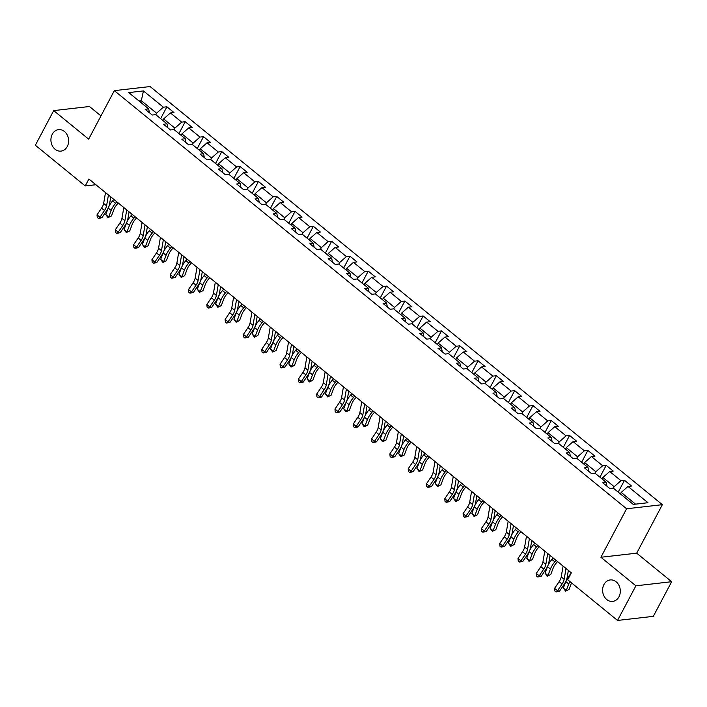 <?xml version="1.0" encoding="UTF-8"?>
<svg xmlns="http://www.w3.org/2000/svg" width="707" height="707" viewBox="0 0 707 707"><rect width="100%" height="100%" fill="white"/><g stroke="black" fill="none" stroke-linecap="round" stroke-linejoin="round"><path stroke-width="1.06" d="M67.28 146.508A10.799 8.829 83.5 0 1 61.005 151.112A10.799 8.829 83.5 0 1 52.345 145.828A10.799 8.829 83.5 0 1 52.265 134.25A10.799 8.829 83.5 0 1 58.54 129.646A10.799 8.829 83.5 0 1 67.2 134.931A10.799 8.829 83.5 0 1 67.28 146.508M618.97 596.805A10.799 8.829 83.5 0 1 612.686 601.41A10.799 8.829 83.5 0 1 604.025 596.125A10.799 8.829 83.5 0 1 603.946 584.548A10.799 8.829 83.5 0 1 610.229 579.943A10.799 8.829 83.5 0 1 618.89 585.228A10.799 8.829 83.5 0 1 618.97 596.805M100.968 115.895L89.462 106.51L53.688 110.61L35.35 145.244L85.211 185.95L95.878 184.73M662.362 504.674L150.105 86.554L114.331 90.646L626.596 508.775L662.362 504.674L636.689 553.174L600.915 557.266L635.885 585.811L671.65 581.711L636.689 553.174M671.65 581.711L653.312 616.354L617.538 620.446L635.885 585.811M149.398 112.74L148.691 108.887L145.156 109.285L152.199 115.029L155.726 114.631L166.993 123.822L163.467 124.229L170.502 129.973L174.028 129.567L185.296 138.766L181.77 139.164L188.804 144.908L192.339 144.511L203.598 153.702L200.072 154.108L207.107 159.853L210.642 159.446L221.901 168.646L218.375 169.044L225.409 174.797L228.944 174.39L240.203 183.581L236.677 183.988L243.721 189.732L247.247 189.326L258.506 198.526L254.98 198.923L262.023 204.677L265.549 204.27L276.808 213.461L273.282 213.868L280.325 219.612L283.852 219.205L295.119 228.405L291.584 228.803L298.628 234.556L302.154 234.15L313.422 243.341L309.887 243.747L316.93 249.491L320.457 249.085L331.724 258.285L328.198 258.682L335.233 264.436L338.759 264.029L350.027 273.22L346.501 273.627L353.535 279.371L357.07 278.965L368.329 288.164L364.803 288.562L371.838 294.315L375.373 293.909L386.632 303.1L383.106 303.506L390.14 309.251L393.675 308.844L404.934 318.044L401.408 318.442L408.452 324.195L411.978 323.788L423.237 332.979L419.711 333.386L426.754 339.13L430.28 338.724L441.548 347.924L438.013 348.321L445.057 354.074L448.583 353.668L459.85 362.859L456.315 363.265L463.359 369.01L466.885 368.603L478.153 377.803L474.618 378.201L481.661 383.954L485.188 383.548L496.455 392.738L492.929 393.145L499.964 398.889L503.49 398.483L514.758 407.683L511.232 408.08L518.266 413.834L521.801 413.427L533.06 422.618L529.534 423.025L536.569 428.769L540.104 428.362L551.363 437.562L547.837 437.96L554.88 443.713L558.406 443.307L569.665 452.498L566.139 452.904L573.183 458.649L576.709 458.242L587.968 467.442L584.442 467.84L591.485 473.593L595.011 473.186L606.279 482.377L602.744 482.784L609.788 488.528L613.314 488.122L633.26 504.409L647.957 502.721L628.01 486.443L631.537 486.036L624.493 480.292L618.227 492.134M148.691 108.887L128.745 92.599L143.433 90.92L163.379 107.199L166.914 106.792L160.639 118.635M624.493 480.292L620.967 480.698L609.708 471.498L613.234 471.101L606.191 465.347L602.664 465.754L591.406 456.563L594.932 456.156L587.888 450.412L584.362 450.819L573.094 441.619L576.629 441.221L569.586 435.468L566.06 435.874L554.792 426.683L558.327 426.277L551.283 420.532L547.757 420.939L536.489 411.739L540.015 411.341L532.981 405.588L529.455 405.995L518.187 396.804L521.713 396.397L514.678 390.653L511.152 391.059L499.884 381.86L503.411 381.462L496.376 375.709L492.841 376.115L481.582 366.924L485.108 366.518L478.073 360.773L474.538 361.18L463.279 351.98L466.806 351.582L459.762 345.829L456.236 346.236L444.977 337.045L448.503 336.638L441.46 330.894L437.933 331.3L426.675 322.1L430.201 321.703L423.157 315.949L419.631 316.356L408.363 307.165L411.898 306.758L404.855 301.014L401.329 301.421L390.061 292.221L393.596 291.823L386.552 286.07L383.026 286.476L371.758 277.285L375.284 276.879L368.25 271.135L364.724 271.541L353.456 262.341L356.982 261.943L349.947 256.19L346.412 256.597L335.153 247.406L338.68 246.999L331.645 241.255L328.11 241.661L316.851 232.462L320.377 232.055L313.342 226.311L309.807 226.717L298.548 217.526L302.075 217.12L295.031 211.375L291.505 211.782L280.246 202.582L283.772 202.175L276.729 196.431L273.202 196.838L261.943 187.647L265.47 187.24L258.426 181.496L254.9 181.902L243.632 172.702L247.167 172.296L240.124 166.552L236.598 166.958L225.33 157.767L228.865 157.361L221.821 151.616L218.295 152.023L207.027 142.823L210.553 142.416L203.519 136.672L199.993 137.078L188.725 127.887L192.251 127.481L185.216 121.737L181.681 122.143L170.422 112.943L173.949 112.537L166.914 106.792M617.538 620.446L567.677 579.749L571.344 572.82L88.888 179.021L85.211 185.95M162.831 120.429L163.617 118.935L174.885 128.126L174.09 129.62M167.7 127.684L166.993 123.822M170.422 112.943L163.617 118.935M181.681 122.143L174.885 128.126M181.133 135.364L181.92 133.87L193.188 143.061L192.392 144.555M186.003 142.62L185.296 138.766M188.725 127.887L181.92 133.87M199.993 137.078L193.188 143.061M199.436 150.308L200.231 148.815L211.49 158.006L210.704 159.499M204.305 157.564L203.598 153.702M207.027 142.823L200.231 148.815M218.295 152.023L211.49 158.006M217.738 165.244L218.534 163.75L229.793 172.941L229.006 174.435M222.608 172.499L221.901 168.646M225.33 157.767L218.534 163.75M236.598 166.958L229.793 172.941M236.041 180.188L236.836 178.694L248.095 187.885L247.309 189.379M240.91 187.443L240.203 183.581M243.632 172.702L236.836 178.694M254.9 181.902L248.095 187.885M254.343 195.123L255.139 193.63L266.398 202.821L265.611 204.314M259.213 202.379L258.506 198.526M261.943 187.647L255.139 193.63M273.202 196.838L266.398 202.821M272.646 210.067L273.441 208.574L284.709 217.765L283.914 219.258M277.515 217.323L276.808 213.461M280.246 202.582L273.441 208.574M291.505 211.782L284.709 217.765M290.957 225.003L291.744 223.509L303.011 232.7L302.216 234.194M295.818 232.258L295.119 228.405M298.548 217.526L291.744 223.509M309.807 226.717L303.011 232.7M309.259 239.947L310.046 238.453L321.314 247.644L320.518 249.138M314.129 247.203L313.422 243.341M316.851 232.462L310.046 238.453M328.11 241.661L321.314 247.644M327.562 254.882L328.348 253.389L339.616 262.58L338.821 264.073M332.431 262.138L331.724 258.285M335.153 247.406L328.348 253.389M346.412 256.597L339.616 262.58M345.864 269.827L346.651 268.333L357.919 277.524L357.123 279.018M350.734 277.082L350.027 273.22M353.456 262.341L346.651 268.333M364.724 271.541L357.919 277.524M364.167 284.762L364.962 283.268L376.221 292.459L375.435 293.953M369.036 292.018L368.329 288.164M371.758 277.285L364.962 283.268M383.026 286.476L376.221 292.459M382.469 299.706L383.265 298.213L394.524 307.404L393.737 308.897M387.339 306.962L386.632 303.1M390.061 292.221L383.265 298.213M401.329 301.421L394.524 307.404M400.772 314.642L401.567 313.148L412.826 322.339L412.04 323.833M405.641 321.897L404.934 318.044M408.363 307.165L401.567 313.148M419.631 316.356L412.826 322.339M419.074 329.586L419.87 328.092L431.129 337.283L430.342 338.777M423.944 336.841L423.237 332.979M426.675 322.1L419.87 328.092M437.933 331.3L431.129 337.283M437.386 344.521L438.172 343.028L449.44 352.219L448.645 353.712M442.246 351.777L441.548 347.924M444.977 337.045L438.172 343.028M456.236 346.236L449.44 352.219M455.688 359.465L456.475 357.972L467.742 367.163L466.947 368.656M460.549 366.721L459.85 362.859M463.279 351.98L456.475 357.972M474.538 361.18L467.742 367.163M473.99 374.401L474.777 372.907L486.045 382.098L485.249 383.592M478.86 381.656L478.153 377.803M481.582 366.924L474.777 372.907M492.841 376.115L486.045 382.098M492.293 389.345L493.079 387.851L504.347 397.042L503.552 398.536M497.162 396.6L496.455 392.738M499.884 381.86L493.079 387.851M511.152 391.059L504.347 397.042M510.595 404.28L511.382 402.787L522.65 411.978L521.854 413.471M515.465 411.536L514.758 407.683M518.187 396.804L511.382 402.787M529.455 405.995L522.65 411.978M528.898 419.224L529.693 417.731L540.952 426.922L540.166 428.415M533.767 426.48L533.06 422.618M536.489 411.739L529.693 417.731M547.757 420.939L540.952 426.922M547.2 434.16L547.996 432.666L559.255 441.857L558.468 443.36M552.07 441.415L551.363 437.562M554.792 426.683L547.996 432.666M566.06 435.874L559.255 441.857M565.503 449.104L566.298 447.611L577.557 456.802L576.771 458.295M570.372 456.36L569.665 452.498M573.094 441.619L566.298 447.611M584.362 450.819L577.557 456.802M583.805 464.039L584.601 462.546L595.86 471.737L595.073 473.239M588.675 471.295L587.968 467.442M591.406 456.563L584.601 462.546M602.664 465.754L595.86 471.737M602.117 478.984L602.903 477.49L614.171 486.681L613.376 488.175M606.977 486.239L606.279 482.377M609.708 471.498L602.903 477.49M620.967 480.698L614.171 486.681M620.419 493.919L621.206 492.426L635.558 504.144M628.01 486.443L621.206 492.426M53.688 110.61L88.658 139.146L114.331 90.646M600.915 557.266L626.596 508.775M140.534 102.232L141.329 100.739L139.032 100.995M155.787 114.675L156.583 113.182L141.329 100.739L143.433 90.92M163.379 107.199L156.583 113.182M606.191 465.347L599.925 477.19M587.888 450.412L581.622 462.254M569.586 435.468L563.32 447.31M551.283 420.532L545.009 432.375M532.981 405.588L526.706 417.43M514.678 390.653L508.404 402.495M496.376 375.709L490.101 387.551M478.073 360.773L471.799 372.616M459.762 345.829L453.496 357.671M441.46 330.894L435.194 342.736M423.157 315.949L416.891 327.792M404.855 301.014L398.589 312.856M386.552 286.07L380.278 297.912M368.25 271.135L361.975 282.977M349.947 256.19L343.673 268.033M331.645 241.255L325.37 253.097M313.342 226.311L307.068 238.153M295.031 211.375L288.765 223.218M276.729 196.431L270.463 208.273M258.426 181.496L252.16 193.338M240.124 166.552L233.858 178.394M221.821 151.616L215.547 163.458M203.519 136.672L197.244 148.514M185.216 121.737L178.942 133.579M566.015 568.472L564.159 579.307A8.44 3.729 -50.8 0 1 562.074 584.017L557.531 590.743L559.476 591.238L564.027 584.512A12.664 5.594 129.2 0 0 567.155 577.46L568.366 570.39M563.081 566.077L561.234 576.912A8.44 3.729 -50.8 0 1 559.14 581.622L554.597 588.348L557.531 590.743L556.029 591.962L554.854 590.999L554.597 588.348M559.476 591.238L556.029 591.962M571.521 582.886A8.44 3.729 129.2 0 0 571.503 582.93L569.055 589.417L565.591 591.149L563.355 588.065L565.803 581.578A12.664 5.594 -50.8 0 1 570.231 574.376L570.991 573.483M563.355 588.065L566.289 590.46L568.737 583.973A12.664 5.594 -50.8 0 1 569.86 581.534M565.591 591.149L569.055 589.417M547.713 553.537L545.857 564.372A8.44 3.729 -50.8 0 1 543.771 569.073L539.229 575.798L541.173 576.302L545.724 569.577A12.664 5.594 129.2 0 0 548.853 562.516L550.064 555.446M544.779 551.142L542.923 561.977A8.44 3.729 -50.8 0 1 540.837 566.678L536.295 573.404L539.229 575.798L537.727 577.018L536.551 576.064L536.295 573.404M541.173 576.302L537.727 577.018M529.41 538.593L527.555 549.427A8.44 3.729 -50.8 0 1 525.469 554.138L520.926 560.863L522.871 561.358L527.422 554.633A12.664 5.594 129.2 0 0 530.55 547.58L531.761 540.51M526.476 536.198L524.621 547.032A8.44 3.729 -50.8 0 1 522.535 551.743L517.992 558.468L520.926 560.863L519.415 562.083L518.249 561.119L517.992 558.468M522.871 561.358L519.415 562.083M557.549 561.561L556.144 563.187A8.44 3.729 129.2 0 0 553.201 567.995L550.753 574.482L547.289 576.214L545.053 573.121L547.501 566.643A12.664 5.594 -50.8 0 1 551.928 559.431L553.166 557.982M545.053 573.121L547.987 575.516L550.435 569.038A12.664 5.594 -50.8 0 1 554.854 561.826L556.1 560.377M547.289 576.214L550.753 574.482M539.247 546.617L537.841 548.252A8.44 3.729 129.2 0 0 534.899 553.051L532.451 559.537L528.986 561.27L526.75 558.185L529.198 551.699A12.664 5.594 -50.8 0 1 533.617 544.496L534.863 543.047M526.75 558.185L529.684 560.58L532.132 554.094A12.664 5.594 -50.8 0 1 536.551 546.891L537.797 545.442M528.986 561.27L532.451 559.537M511.108 523.657L509.252 534.492A8.44 3.729 -50.8 0 1 507.166 539.194L502.624 545.919L504.568 546.423L509.12 539.697A12.664 5.594 129.2 0 0 512.248 532.636L513.459 525.566M508.174 521.262L506.318 532.097A8.44 3.729 -50.8 0 1 504.232 536.799L499.69 543.524L502.624 545.919L501.113 547.138L499.946 546.184L499.69 543.524M504.568 546.423L501.113 547.138M492.806 508.713L490.95 519.548A8.44 3.729 -50.8 0 1 488.864 524.258L484.313 530.984L486.266 531.478L490.808 524.753A12.664 5.594 129.2 0 0 493.946 517.701L495.147 510.631M489.871 506.318L488.016 517.153A8.44 3.729 -50.8 0 1 485.93 521.863L481.387 528.589L484.313 530.984L482.81 532.203L481.635 531.24L481.387 528.589M486.266 531.478L482.81 532.203M474.503 493.778L472.647 504.612A8.44 3.729 -50.8 0 1 470.562 509.314L466.01 516.039L467.963 516.543L472.506 509.818A12.664 5.594 129.2 0 0 475.634 502.757L476.845 495.687M471.569 491.383L469.713 502.217A8.44 3.729 -50.8 0 1 467.627 506.919L463.076 513.644L466.01 516.039L464.508 517.259L463.332 516.304L463.076 513.644M467.963 516.543L464.508 517.259M520.944 531.682L519.539 533.308A8.44 3.729 129.2 0 0 516.596 538.115L514.148 544.602L510.684 546.334L508.448 543.241L510.896 536.763A12.664 5.594 -50.8 0 1 515.315 529.552L516.561 528.102M508.448 543.241L511.382 545.636L513.83 539.158A12.664 5.594 -50.8 0 1 518.249 531.947L519.495 530.497M510.684 546.334L514.148 544.602M502.642 516.737L501.236 518.372A8.44 3.729 129.2 0 0 498.285 523.171L495.846 529.658L492.372 531.39L490.145 528.306L492.593 521.819A12.664 5.594 -50.8 0 1 497.012 514.616L498.258 513.167M490.145 528.306L493.079 530.701L495.527 524.214A12.664 5.594 -50.8 0 1 499.946 517.011L501.192 515.562M492.372 531.39L495.846 529.658M484.339 501.802L482.934 503.428A8.44 3.729 129.2 0 0 479.982 508.236L477.534 514.723L474.07 516.455L471.843 513.362L474.291 506.884A12.664 5.594 -50.8 0 1 478.71 499.672L479.956 498.223M471.843 513.362L474.777 515.757L477.225 509.279A12.664 5.594 -50.8 0 1 481.644 502.067L482.89 500.618M474.07 516.455L477.534 514.723M456.201 478.833L454.345 489.668A8.44 3.729 -50.8 0 1 452.259 494.379L447.708 501.104L449.661 501.599L454.203 494.873A12.664 5.594 129.2 0 0 457.332 487.821L458.543 480.751M453.267 476.438L451.411 487.273A8.44 3.729 -50.8 0 1 449.325 491.984L444.774 498.709L447.708 501.104L446.205 502.324L445.03 501.36L444.774 498.709M449.661 501.599L446.205 502.324M466.028 486.858L464.632 488.493A8.44 3.729 129.2 0 0 461.68 493.292L459.232 499.778L455.768 501.51L453.541 498.426L455.988 491.939A12.664 5.594 -50.8 0 1 460.407 484.737L461.653 483.288M453.541 498.426L456.475 500.821L458.914 494.334A12.664 5.594 -50.8 0 1 463.341 487.132L464.587 485.682M455.768 501.51L459.232 499.778M437.898 463.898L436.042 474.733A8.44 3.729 -50.8 0 1 433.957 479.434L429.405 486.16L431.358 486.663L435.901 479.938A12.664 5.594 129.2 0 0 439.029 472.877L440.24 465.807M434.964 461.503L433.108 472.338A8.44 3.729 -50.8 0 1 431.023 477.039L426.471 483.765L429.405 486.16L427.903 487.379L426.728 486.425L426.471 483.765M431.358 486.663L427.903 487.379M447.725 471.923L446.329 473.549A8.44 3.729 129.2 0 0 443.377 478.356L440.929 484.843L437.465 486.575L435.238 483.482L437.677 477.004A12.664 5.594 -50.8 0 1 442.105 469.793L443.351 468.343M435.238 483.482L438.172 485.877L440.611 479.399A12.664 5.594 -50.8 0 1 445.039 472.188L446.285 470.738M437.465 486.575L440.929 484.843M419.587 448.954L417.74 459.789A8.44 3.729 -50.8 0 1 415.645 464.499L411.103 471.224L413.056 471.719L417.598 464.994A12.664 5.594 129.2 0 0 420.727 457.942L421.938 450.872M416.662 446.559L414.806 457.394A8.44 3.729 -50.8 0 1 412.72 462.104L408.169 468.829L411.103 471.224L409.6 472.444L408.425 471.481L408.169 468.829M413.056 471.719L409.6 472.444M429.423 456.978L428.027 458.613A8.44 3.729 129.2 0 0 425.075 463.412L422.627 469.899L419.163 471.631L416.927 468.547L419.375 462.06A12.664 5.594 -50.8 0 1 423.802 454.857L425.048 453.408M416.927 468.547L419.861 470.942L422.309 464.455A12.664 5.594 -50.8 0 1 426.736 457.252L427.982 455.803M419.163 471.631L422.627 469.899M401.284 434.018L399.428 444.853A8.44 3.729 -50.8 0 1 397.343 449.555L392.8 456.28L394.745 456.784L399.296 450.059A12.664 5.594 129.2 0 0 402.424 442.997L403.635 435.927M398.35 431.623L396.503 442.458A8.44 3.729 -50.8 0 1 394.409 447.16L389.866 453.885L392.8 456.28L391.298 457.5L390.123 456.545L389.866 453.885M394.745 456.784L391.298 457.5M411.12 442.043L409.715 443.669A8.44 3.729 129.2 0 0 406.772 448.477L404.324 454.963L400.86 456.695L398.624 453.602L401.072 447.124A12.664 5.594 -50.8 0 1 405.5 439.913L406.746 438.464M398.624 453.602L401.558 455.997L404.006 449.519A12.664 5.594 -50.8 0 1 408.434 442.308L409.671 440.859M400.86 456.695L404.324 454.963M382.982 419.074L381.126 429.909A8.44 3.729 -50.8 0 1 379.04 434.619L374.498 441.345L376.442 441.84L380.993 435.114A12.664 5.594 129.2 0 0 384.122 428.062L385.333 420.992M380.048 416.679L378.192 427.514A8.44 3.729 -50.8 0 1 376.106 432.224L371.564 438.95L374.498 441.345L372.996 442.564L371.82 441.601L371.564 438.95M376.442 441.84L372.996 442.564M392.818 427.099L391.413 428.734A8.44 3.729 129.2 0 0 388.47 433.532L386.022 440.019L382.558 441.751L380.322 438.667L382.77 432.18A12.664 5.594 -50.8 0 1 387.197 424.978L388.435 423.528M380.322 438.667L383.256 441.062L385.704 434.575A12.664 5.594 -50.8 0 1 390.123 427.373L391.369 425.923M382.558 441.751L386.022 440.019M364.679 404.139L362.824 414.974A8.44 3.729 -50.8 0 1 360.738 419.675L356.195 426.401L358.14 426.904L362.691 420.179A12.664 5.594 129.2 0 0 365.819 413.118L367.03 406.048M361.745 401.744L359.89 412.579A8.44 3.729 -50.8 0 1 357.804 417.28L353.261 424.006L356.195 426.401L354.684 427.62L353.518 426.666L353.261 424.006M358.14 426.904L354.684 427.62M374.516 412.163L373.11 413.789A8.44 3.729 129.2 0 0 370.168 418.597L367.72 425.084L364.255 426.816L362.019 423.723L364.467 417.245A12.664 5.594 -50.8 0 1 368.886 410.033L370.132 408.584M362.019 423.723L364.953 426.118L367.401 419.64A12.664 5.594 -50.8 0 1 371.82 412.428L373.066 410.979M364.255 426.816L367.72 425.084M346.377 389.195L344.521 400.029A8.44 3.729 -50.8 0 1 342.435 404.74L337.893 411.465L339.837 411.96L344.389 405.235A12.664 5.594 129.2 0 0 347.517 398.182L348.728 391.112M343.443 386.8L341.587 397.634A8.44 3.729 -50.8 0 1 339.501 402.345L334.959 409.07L337.893 411.465L336.382 412.685L335.215 411.721L334.959 409.07M339.837 411.96L336.382 412.685M356.213 397.219L354.808 398.854A8.44 3.729 129.2 0 0 351.865 403.653L349.417 410.14L345.953 411.872L343.717 408.787L346.165 402.301A12.664 5.594 -50.8 0 1 350.584 395.098L351.83 393.649M343.717 408.787L346.651 411.182L349.099 404.696A12.664 5.594 -50.8 0 1 353.518 397.493L354.764 396.044M345.953 411.872L349.417 410.14M328.075 374.259L326.219 385.094A8.44 3.729 -50.8 0 1 324.133 389.796L319.582 396.521L321.535 397.025L326.077 390.299A12.664 5.594 129.2 0 0 329.215 383.238L330.416 376.168M325.14 371.864L323.285 382.699A8.44 3.729 -50.8 0 1 321.199 387.401L316.656 394.126L319.582 396.521L318.079 397.741L316.904 396.786L316.656 394.126M321.535 397.025L318.079 397.741M337.911 382.284L336.505 383.91A8.44 3.729 129.2 0 0 333.554 388.717L331.115 395.204L327.641 396.936L325.414 393.843L327.862 387.365A12.664 5.594 -50.8 0 1 332.281 380.154L333.527 378.705M325.414 393.843L328.348 396.238L330.796 389.76A12.664 5.594 -50.8 0 1 335.215 382.549L336.461 381.1M327.641 396.936L331.115 395.204M309.772 359.315L307.916 370.15A8.44 3.729 -50.8 0 1 305.831 374.86L301.279 381.586L303.232 382.08L307.775 375.355A12.664 5.594 129.2 0 0 310.903 368.303L312.114 361.233M306.838 356.92L304.982 367.755A8.44 3.729 -50.8 0 1 302.896 372.465L298.345 379.191L301.279 381.586L299.777 382.805L298.601 381.842L298.345 379.191M303.232 382.08L299.777 382.805M319.599 367.34L318.203 368.974A8.44 3.729 129.2 0 0 315.251 373.773L312.803 380.26L309.339 381.992L307.112 378.908L309.56 372.421A12.664 5.594 -50.8 0 1 313.979 365.219L315.225 363.769M307.112 378.908L310.046 381.303L312.494 374.816A12.664 5.594 -50.8 0 1 316.913 367.613L318.159 366.164M309.339 381.992L312.803 380.26M291.47 344.38L289.614 355.214A8.44 3.729 -50.8 0 1 287.528 359.916L282.977 366.641L284.93 367.145L289.472 360.42A12.664 5.594 129.2 0 0 292.601 353.359L293.812 346.289M288.536 341.985L286.68 352.82A8.44 3.729 -50.8 0 1 284.594 357.521L280.043 364.246L282.977 366.641L281.474 367.861L280.299 366.906L280.043 364.246M284.93 367.145L281.474 367.861M301.297 352.404L299.901 354.03A8.44 3.729 129.2 0 0 296.949 358.838L294.501 365.325L291.037 367.057L288.81 363.964L291.257 357.486A12.664 5.594 -50.8 0 1 295.676 350.274L296.922 348.825M288.81 363.964L291.744 366.359L294.183 359.881A12.664 5.594 -50.8 0 1 298.61 352.669L299.856 351.22M291.037 367.057L294.501 365.325M273.167 329.435L271.311 340.27A8.44 3.729 -50.8 0 1 269.226 344.981L264.674 351.706L266.627 352.201L271.17 345.476A12.664 5.594 129.2 0 0 274.298 338.423L275.509 331.353M270.233 327.041L268.377 337.875A8.44 3.729 -50.8 0 1 266.292 342.586L261.74 349.311L264.674 351.706L263.172 352.926L261.997 351.962L261.74 349.311M266.627 352.201L263.172 352.926M282.994 337.46L281.598 339.095A8.44 3.729 129.2 0 0 278.646 343.894L276.198 350.38L272.734 352.113L270.507 349.028L272.946 342.542A12.664 5.594 -50.8 0 1 277.374 335.339L278.62 333.89M270.507 349.028L273.432 351.423L275.88 344.936A12.664 5.594 -50.8 0 1 280.308 337.734L281.554 336.285M272.734 352.113L276.198 350.38M254.856 314.5L253.009 325.335A8.44 3.729 -50.8 0 1 250.914 330.036L246.372 336.762L248.325 337.266L252.867 330.54A12.664 5.594 129.2 0 0 255.996 323.479L257.207 316.409M251.931 312.105L250.075 322.94A8.44 3.729 -50.8 0 1 247.989 327.641L243.438 334.367L246.372 336.762L244.869 337.981L243.694 337.027L243.438 334.367M248.325 337.266L244.869 337.981M264.692 322.525L263.296 324.151A8.44 3.729 129.2 0 0 260.344 328.958L257.896 335.445L254.432 337.177L252.196 334.084L254.644 327.606A12.664 5.594 -50.8 0 1 259.071 320.395L260.317 318.945M252.196 334.084L255.13 336.479L257.578 330.001A12.664 5.594 -50.8 0 1 262.005 322.79L263.251 321.34M254.432 337.177L257.896 335.445M236.553 299.556L234.697 310.391A8.44 3.729 -50.8 0 1 232.612 315.101L228.069 321.826L230.014 322.321L234.565 315.596A12.664 5.594 129.2 0 0 237.693 308.544L238.904 301.474M233.619 297.161L231.763 307.996A8.44 3.729 -50.8 0 1 229.678 312.706L225.135 319.431L228.069 321.826L226.567 323.046L225.392 322.083L225.135 319.431M230.014 322.321L226.567 323.046M246.39 307.58L244.984 309.215A8.44 3.729 129.2 0 0 242.041 314.014L239.593 320.501L236.129 322.233L233.893 319.149L236.341 312.662A12.664 5.594 -50.8 0 1 240.769 305.459L242.015 304.01M233.893 319.149L236.827 321.544L239.275 315.057A12.664 5.594 -50.8 0 1 243.703 307.854L244.94 306.405M236.129 322.233L239.593 320.501M218.251 284.621L216.395 295.455A8.44 3.729 -50.8 0 1 214.309 300.157L209.767 306.882L211.711 307.386L216.262 300.661A12.664 5.594 129.2 0 0 219.391 293.599L220.602 286.529M215.317 282.226L213.461 293.06A8.44 3.729 -50.8 0 1 211.375 297.762L206.833 304.487L209.767 306.882L208.265 308.102L207.089 307.147L206.833 304.487M211.711 307.386L208.265 308.102M228.087 292.645L226.682 294.271A8.44 3.729 129.2 0 0 223.739 299.079L221.291 305.565L217.827 307.298L215.591 304.204L218.039 297.727A12.664 5.594 -50.8 0 1 222.466 290.515L223.704 289.066M215.591 304.204L218.525 306.599L220.973 300.122A12.664 5.594 -50.8 0 1 225.392 292.91L226.638 291.461M217.827 307.298L221.291 305.565M199.948 269.676L198.093 280.511A8.44 3.729 -50.8 0 1 196.007 285.221L191.464 291.938L193.409 292.442L197.96 285.716A12.664 5.594 129.2 0 0 201.088 278.664L202.299 271.594M197.014 267.281L195.159 278.116A8.44 3.729 -50.8 0 1 193.073 282.827L188.53 289.552L191.464 291.938L189.953 293.166L188.787 292.203L188.53 289.552M193.409 292.442L189.953 293.166M209.785 277.701L208.379 279.336A8.44 3.729 129.2 0 0 205.437 284.134L202.989 290.621L199.524 292.353L197.288 289.269L199.736 282.782A12.664 5.594 -50.8 0 1 204.155 275.58L205.401 274.13M197.288 289.269L200.222 291.664L202.67 285.177A12.664 5.594 -50.8 0 1 207.089 277.975L208.335 276.525M199.524 292.353L202.989 290.621M181.646 254.732L179.79 265.576A8.44 3.729 -50.8 0 1 177.704 270.277L173.162 277.003L175.106 277.506L179.658 270.781A12.664 5.594 129.2 0 0 182.786 263.72L183.997 256.65M178.712 252.346L176.856 263.181A8.44 3.729 -50.8 0 1 174.77 267.882L170.228 274.608L173.162 277.003L171.651 278.222L170.484 277.268L170.228 274.608M175.106 277.506L171.651 278.222M191.482 262.765L190.077 264.391A8.44 3.729 129.2 0 0 187.134 269.199L184.686 275.686L181.222 277.418L178.986 274.325L181.434 267.847A12.664 5.594 -50.8 0 1 185.853 260.636L187.099 259.186M178.986 274.325L181.92 276.72L184.368 270.242A12.664 5.594 -50.8 0 1 188.787 263.031L190.033 261.581M181.222 277.418L184.686 275.686M163.344 239.797L161.488 250.632A8.44 3.729 -50.8 0 1 159.402 255.342L154.851 262.058L156.804 262.562L161.346 255.837A12.664 5.594 129.2 0 0 164.475 248.784L165.685 241.714M160.409 237.402L158.554 248.237A8.44 3.729 -50.8 0 1 156.468 252.947L151.925 259.672L154.851 262.058L153.348 263.287L152.173 262.324L151.925 259.672M156.804 262.562L153.348 263.287M173.18 247.821L171.774 249.456A8.44 3.729 129.2 0 0 168.823 254.255L166.384 260.742L162.91 262.474L160.683 259.389L163.131 252.903A12.664 5.594 -50.8 0 1 167.55 245.7L168.796 244.251M160.683 259.389L163.617 261.784L166.065 255.298A12.664 5.594 -50.8 0 1 170.484 248.095L171.73 246.646M162.91 262.474L166.384 260.742M145.041 224.853L143.185 235.696A8.44 3.729 -50.8 0 1 141.1 240.398L136.548 247.123L138.501 247.627L143.044 240.901A12.664 5.594 129.2 0 0 146.172 233.84L147.383 226.77M142.107 222.466L140.251 233.301A8.44 3.729 -50.8 0 1 138.165 238.003L133.614 244.728L136.548 247.123L135.046 248.343L133.87 247.388L133.614 244.728M138.501 247.627L135.046 248.343M154.868 232.886L153.472 234.512A8.44 3.729 129.2 0 0 150.52 239.32L148.072 245.806L144.608 247.538L142.381 244.445L144.829 237.967A12.664 5.594 -50.8 0 1 149.248 230.756L150.494 229.307M142.381 244.445L145.315 246.84L147.763 240.362A12.664 5.594 -50.8 0 1 152.182 233.151L153.428 231.702M144.608 247.538L148.072 245.806M126.739 209.917L124.883 220.752A8.44 3.729 -50.8 0 1 122.797 225.462L118.246 232.179L120.199 232.683L124.741 225.957A12.664 5.594 129.2 0 0 127.87 218.905L129.081 211.835M123.805 207.522L121.949 218.357A8.44 3.729 -50.8 0 1 119.863 223.067L115.312 229.793L118.246 232.179L116.743 233.407L115.568 232.444L115.312 229.793M120.199 232.683L116.743 233.407M136.566 217.942L135.17 219.577A8.44 3.729 129.2 0 0 132.218 224.375L129.77 230.862L126.306 232.594L124.079 229.51L126.526 223.023A12.664 5.594 -50.8 0 1 130.945 215.821L132.191 214.371M124.079 229.51L127.013 231.905L129.452 225.418A12.664 5.594 -50.8 0 1 133.879 218.216L135.125 216.766M126.306 232.594L129.77 230.862M108.436 194.973L106.58 205.817A8.44 3.729 -50.8 0 1 104.495 210.518L99.943 217.243L101.896 217.747L106.439 211.022A12.664 5.594 129.2 0 0 109.567 203.961L110.778 196.891M105.502 192.587L103.646 203.422A8.44 3.729 -50.8 0 1 101.561 208.123L97.009 214.848L99.943 217.243L98.441 218.463L97.266 217.509L97.009 214.848M101.896 217.747L98.441 218.463M118.263 203.006L116.867 204.632A8.44 3.729 129.2 0 0 113.915 209.44L111.467 215.927L108.003 217.659L105.776 214.566L108.215 208.088A12.664 5.594 -50.8 0 1 112.643 200.876L113.889 199.427M105.776 214.566L108.701 216.961L111.149 210.483A12.664 5.594 -50.8 0 1 115.577 203.271L116.823 201.822M108.003 217.659L111.467 215.927M564.159 579.307L561.234 576.912M562.074 584.017L559.14 581.622M565.803 581.578L568.737 583.973M545.857 564.372L542.923 561.977M543.771 569.073L540.837 566.678M527.555 549.427L524.621 547.032M525.469 554.138L522.535 551.743M547.501 566.643L550.435 569.038M551.928 559.431L554.854 561.826M529.198 551.699L532.132 554.094M533.617 544.496L536.551 546.891M509.252 534.492L506.318 532.097M507.166 539.194L504.232 536.799M490.95 519.548L488.016 517.153M488.864 524.258L485.93 521.863M472.647 504.612L469.713 502.217M470.562 509.314L467.627 506.919M510.896 536.763L513.83 539.158M515.315 529.552L518.249 531.947M492.593 521.819L495.527 524.214M497.012 514.616L499.946 517.011M474.291 506.884L477.225 509.279M478.71 499.672L481.644 502.067M454.345 489.668L451.411 487.273M452.259 494.379L449.325 491.984M455.988 491.939L458.914 494.334M460.407 484.737L463.341 487.132M436.042 474.733L433.108 472.338M433.957 479.434L431.023 477.039M437.677 477.004L440.611 479.399M442.105 469.793L445.039 472.188M417.74 459.789L414.806 457.394M415.645 464.499L412.72 462.104M419.375 462.06L422.309 464.455M423.802 454.857L426.736 457.252M399.428 444.853L396.503 442.458M397.343 449.555L394.409 447.16M401.072 447.124L404.006 449.519M405.5 439.913L408.434 442.308M381.126 429.909L378.192 427.514M379.04 434.619L376.106 432.224M382.77 432.18L385.704 434.575M387.197 424.978L390.123 427.373M362.824 414.974L359.89 412.579M360.738 419.675L357.804 417.28M364.467 417.245L367.401 419.64M368.886 410.033L371.82 412.428M344.521 400.029L341.587 397.634M342.435 404.74L339.501 402.345M346.165 402.301L349.099 404.696M350.584 395.098L353.518 397.493M326.219 385.094L323.285 382.699M324.133 389.796L321.199 387.401M327.862 387.365L330.796 389.76M332.281 380.154L335.215 382.549M307.916 370.15L304.982 367.755M305.831 374.86L302.896 372.465M309.56 372.421L312.494 374.816M313.979 365.219L316.913 367.613M289.614 355.214L286.68 352.82M287.528 359.916L284.594 357.521M291.257 357.486L294.183 359.881M295.676 350.274L298.61 352.669M271.311 340.27L268.377 337.875M269.226 344.981L266.292 342.586M272.946 342.542L275.88 344.936M277.374 335.339L280.308 337.734M253.009 325.335L250.075 322.94M250.914 330.036L247.989 327.641M254.644 327.606L257.578 330.001M259.071 320.395L262.005 322.79M234.697 310.391L231.763 307.996M232.612 315.101L229.678 312.706M236.341 312.662L239.275 315.057M240.769 305.459L243.703 307.854M216.395 295.455L213.461 293.06M214.309 300.157L211.375 297.762M218.039 297.727L220.973 300.122M222.466 290.515L225.392 292.91M198.093 280.511L195.159 278.116M196.007 285.221L193.073 282.827M199.736 282.782L202.67 285.177M204.155 275.58L207.089 277.975M179.79 265.576L176.856 263.181M177.704 270.277L174.77 267.882M181.434 267.847L184.368 270.242M185.853 260.636L188.787 263.031M161.488 250.632L158.554 248.237M159.402 255.342L156.468 252.947M163.131 252.903L166.065 255.298M167.55 245.7L170.484 248.095M143.185 235.696L140.251 233.301M141.1 240.398L138.165 238.003M144.829 237.967L147.763 240.362M149.248 230.756L152.182 233.151M124.883 220.752L121.949 218.357M122.797 225.462L119.863 223.067M126.526 223.023L129.452 225.418M130.945 215.821L133.879 218.216M106.58 205.817L103.646 203.422M104.495 210.518L101.561 208.123M108.215 208.088L111.149 210.483M112.643 200.876L115.577 203.271"/></g></svg>
